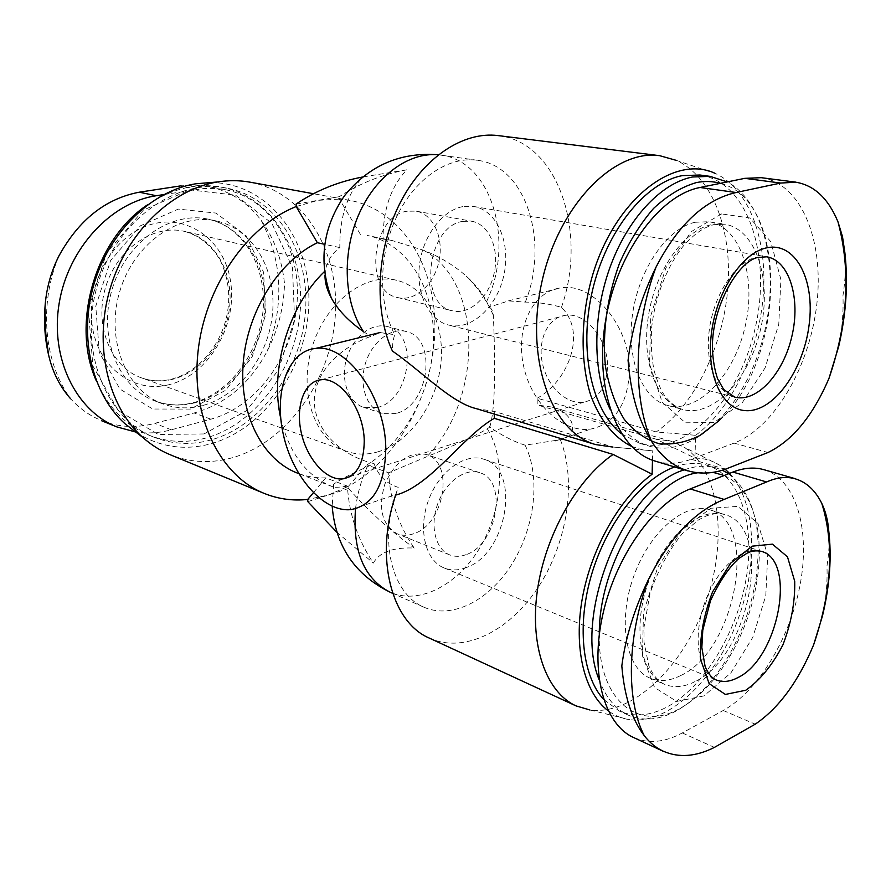 <?xml version="1.0" encoding="UTF-8"?>
<svg xmlns="http://www.w3.org/2000/svg" width="891" height="891" viewBox="0 0 891 891"><rect width="100%" height="100%" fill="white"/><g stroke="black" fill="none" stroke-linecap="round" stroke-linejoin="round"><path stroke-width="0.67" stroke-dasharray="4.46 3.34" d="M763.821 469.657C795.607 479.002 810.119 527.884 800.608 581.99C791.208 636.129 759.076 690.681 723.214 710.495L682.272 732.948C664.708 742.481 648.425 743.985 633.445 737.447M163.821 194.561L203.816 188.569L215.711 188.458L225.39 189.694C271.343 198.637 301.203 248.99 297.082 302.45C293.25 355.966 256.742 406.741 210.855 419.182L171.328 429.807C159.478 432.981 147.639 433.728 135.8 432.046M324.981 275.096L325.371 270.686C326.908 261.419 331.719 253.723 339.816 247.587C339.527 217.426 347.189 193.882 362.804 176.964L406.842 169.802C390.96 186.431 383.03 209.519 383.063 239.055L367.437 235.48C407.755 243.911 434.285 288.227 433.505 338.636C432.792 389.1 405.639 441.413 366.892 464.902L388.676 472.798C390.058 500.174 398.578 525.256 414.215 548.043C393.054 547.141 379.432 552.164 373.362 563.079C357.67 539.69 349.027 514.029 347.412 486.118L325.783 477.854C316.082 478.222 306.727 476.685 297.705 473.232M383.063 239.055L392.263 240.57L423.548 250.282C439.775 256.753 453.942 265.306 466.049 275.943C475.17 284.073 482.02 292.593 486.597 301.526C514.965 242.586 492.222 161.004 440.889 155.123L438.261 154.822M656.054 439.152L537.173 404.982L537.195 398.221L656.244 431.946L695.682 435.309L694.924 458.097L656.054 439.152L670.745 441.123L551.562 407.02C573.893 412.188 580.988 435.61 560.383 439.72L525.1 445.166C514.14 441.813 502.346 435.788 489.727 427.09L487.299 428.816C475.627 435.788 455.524 445.055 427.012 456.604L388.676 472.798M347.412 486.118C339.516 487.355 334.66 487.589 332.833 486.82L333.668 484.303C337.934 480.761 349.127 474.914 367.259 466.761L374.031 463.587C344.772 456.86 315.949 433.973 314.267 402.487C313.91 371.402 340.975 347.111 370.634 336.475L380.257 332.599L394.824 334.715C393.287 338.424 392.474 343.859 392.408 351.021M339.816 247.587L324.669 244.301M360.432 234.422L339.382 199.116L350.063 200.408C402.331 210.254 436.278 266.899 434.864 330.216C433.572 393.622 398.333 458.709 348.459 486.286L366.892 464.902M494.327 414.081L494.26 411.419L613.253 447.048L652.724 450.879L652.479 460.213M475.939 408.546L494.26 411.419M395.693 495.073L398.221 487.344C386.482 483.724 378.419 475.816 374.031 463.587M629.38 373.106C627.075 405.227 614.278 423.871 590.967 429.039C562.466 433.494 531.292 403.211 523.529 365.767C515.321 328.378 532.261 291.157 561.185 287.838C593.684 282.202 631.441 327.977 629.38 373.106M551.562 407.009L537.173 404.982M489.727 427.09L490.351 425.029C497.044 400.248 494.082 333.713 493.358 315.358C492.734 310.781 491.32 308.041 489.126 307.128L486.597 301.526M537.195 398.221C567.667 381.738 587.592 333.011 561.453 307.35C549.669 303.898 537.629 302.149 525.322 302.105L508.583 300.902L489.126 307.128M694.924 458.097C704.09 458.163 712.41 460.569 719.872 465.314L725.218 469.267M729.562 473.377C756.96 502.546 758.687 568.079 735.799 625.037C713.112 682.06 667.593 724.784 629.514 719.638C621.762 718.547 614.634 715.573 608.13 710.717M695.682 435.309C731.333 408.958 758.319 352.702 763.153 296.859C767.953 241.093 749.621 189.427 715.718 173.656L676.57 160.447C712.889 177.22 732.669 231.337 727.747 289.274C722.813 347.29 694.2 405.36 656.244 431.946M631.396 446.302L641.854 449.71L652.724 450.879M621.528 433.817L639.849 443.395C685.803 456.649 739.207 399.948 755.178 328.166C772.007 256.586 748.084 181.619 699.892 175.015M674.665 466.962C686.215 462.875 696.94 462.273 706.83 465.169C740.009 475.126 755.535 524.387 746.157 578.627C736.879 632.877 703.968 687.373 666.724 707.142C649.751 715.996 633.947 717.311 619.323 711.063L603.597 699.379M607.495 367.56C606.192 387.451 598.262 399.001 583.716 402.209C566.386 404.848 547.174 386.338 542.396 363.205C537.351 340.117 547.865 317.419 565.395 315.347C585.543 311.794 608.642 339.905 607.495 367.56M626.885 448.385L613.253 447.048M363.472 331.586L370.634 336.475M525.322 302.105C549.513 242.419 526.303 165.993 477.331 160.291C448.373 156.036 415.017 178.412 396.785 216.502C378.508 254.548 378.018 303.43 394.824 334.715M561.453 307.35C587.737 232.985 558.312 141.892 498.125 135.599M610.112 409.247C620.114 429.05 633.256 441.379 649.55 446.235C692.296 458.52 742.248 409.871 761.382 343.859C781.017 278.048 767.329 203.426 727.301 181.92M719.694 420.14C785.561 360.265 789.738 200.598 720.34 183.346M695.169 222.26C667.27 228.185 638.992 268.804 632.565 314.044C625.916 359.285 642.188 399.068 667.682 405.461C698.243 413.647 734.307 375.222 745.244 326.061C756.704 277.023 740.588 226.67 708.946 221.725L695.169 222.26M761.181 177.677C801.165 183.067 824.175 240.57 816.902 303.452C809.93 366.368 774.502 427.713 734.05 443.105L691.193 459.244C678.864 463.877 666.902 464.512 655.308 461.148M670.745 441.123L683.82 447.015C719.973 470.17 728.159 539.968 705.65 603.14C683.508 666.423 632.799 715.907 589.887 709.971L629.514 719.638M560.383 439.72C576.722 480.917 567.589 541.494 539.077 585.933C510.666 630.371 464.601 654.194 429.384 638.123M525.1 445.166C540.67 476.652 535.168 526.158 512.648 562.967C490.228 599.81 452.583 619.813 423.882 607.194C395.493 595.556 380.903 550.816 392.742 504.852M395.649 494.639L398.221 487.344M680.679 675.556C669.709 681.103 659.518 681.971 650.118 678.162C625.794 668.428 617.418 621.372 633.679 576.432C649.628 531.37 685.346 501.399 709.882 509.819C759.344 522.516 735.91 650.597 680.679 675.556M724.138 475.516C752.115 487.6 764.868 531.816 757.06 580.186C752.828 606.593 744.085 631.429 730.854 654.685C716.208 679.822 699.134 697.798 679.621 708.623C638.346 732.369 597.861 699.947 599.298 634.403M697.853 472.765L713.067 472.353M728.604 473.756C753.597 493.87 762.729 528.753 755.98 578.393C751.603 605.668 742.582 631.329 728.894 655.364C713.758 681.337 696.071 699.936 675.857 711.152C658.894 720.106 643.113 721.465 628.523 715.239C615.558 709.281 605.769 697.475 599.164 679.822M684.277 469.847C695.815 465.715 706.53 465.091 716.397 467.975L722.345 470.214M313.331 492.779L325.783 477.854M250.081 182.176C305.101 192.467 340.15 252.632 335.239 316.405C330.65 380.234 287.771 441.446 233.197 457.517C211.613 463.732 190.585 462.797 170.148 454.711M307.818 501.666L348.526 488.468L348.459 486.286L328.389 494.995L307.74 499.439M296.202 206.545L317.942 200.341L339.382 199.116L339.304 196.688L296.113 204.072M210.599 182.555C268.024 182.633 310.079 238.287 308.887 301.615C308.241 364.954 266.209 428.103 211.412 443.618C185.105 450.835 160.347 447.315 137.125 433.071M211.2 439.898C191.61 445.311 172.531 444.409 153.965 437.203C105.84 418.748 78.141 350.163 97.42 285.387C116.175 220.467 176.541 177.699 227.005 188.168C277.546 197.969 310.023 253.089 305.502 311.505C301.292 369.954 261.531 425.709 211.2 439.898M147.917 204.54C172.23 188.435 196.833 182.644 221.759 187.166C272.234 196.956 304.733 251.886 300.267 310.09C296.102 368.339 256.43 423.86 206.166 437.949C186.598 443.317 167.541 442.404 148.997 435.209C125.586 425.564 108 407.387 96.25 380.702M204.006 433.95L158.342 434.485L118.325 410.673L92.842 365.9L88.409 309.043L106.664 252.81L143.373 210.064L189.805 189.85L235.636 195.185L271.878 223.34L292.471 267.668L294.576 319.613L278.315 370.177L246.428 410.762L204.006 433.95M202.357 405.617C188.803 409.103 175.616 408.535 162.808 403.89C126.255 390.882 105.327 339.816 119.617 291.903C133.472 243.856 178.668 212.192 216.457 220.979C252.844 228.931 276.366 269.416 272.613 312.429C269.093 355.464 239.222 395.949 202.357 405.617M406.842 169.802C381.894 174.513 359.385 183.468 339.304 196.688M336.72 532.116L373.362 563.079M348.526 488.468C368.651 511.189 390.548 531.047 414.215 548.043M58.851 256.073C38.558 304.533 43.982 362.581 70.612 398.756C79.7 408.668 90.024 415.941 101.585 420.585C118.781 427.368 136.523 428.281 154.8 423.336L194.115 412.978C225.791 403.957 250.148 383.342 267.2 351.154C278.181 329.559 283.951 307.05 284.507 283.605C281.979 259.493 274.216 238.443 261.23 220.456C247.631 202.357 230.101 191.064 208.639 186.575L194.806 185.061L180.539 185.907M396.217 413.379L382.172 413.346C366.858 408.624 358.772 385.714 365.265 363.951C371.558 342.122 390.737 327.22 406.173 331.508C437.882 338.023 429.339 405.65 396.217 413.379M377.661 407.432L363.639 407.343C348.348 402.621 340.206 379.967 346.621 358.483C352.836 336.932 371.915 322.264 387.34 326.551C419.015 333.067 410.706 399.903 377.661 407.432M378.798 451.57C367.638 455 356.845 454.9 346.443 451.28C315.225 440.689 298.296 393.466 311.761 348.258C324.847 302.929 364.597 272.334 396.595 280.286C426.822 287.292 445.288 324.268 440.789 364.085C436.479 403.913 410.116 441.836 378.798 451.57M169.012 384.689C134.897 393.521 99.502 368.985 92.619 328.233C85.347 287.615 109.582 240.759 144.42 226.804C184.303 210.187 225.256 239.022 230.78 282.97C237.073 326.696 208.193 375.156 169.012 384.689M828.719 530.323C829.621 541.283 829.042 553.188 826.971 566.041C827.561 582.402 826.091 598.941 822.56 615.659M844.902 252.855C845.949 266.242 845.314 280.465 842.986 295.511C843.543 312.663 842.129 329.659 838.709 346.488M413.658 533.731C407.855 535.792 402.376 535.814 397.23 533.809C381.983 525.011 377.851 508.438 384.856 484.069C395.392 461.07 409.259 451.225 426.466 454.533C454.755 462.351 444.498 524.398 413.658 533.731M466.182 554.603C460.346 556.797 454.867 556.886 449.721 554.893C435.398 549.391 429.618 525.579 437.771 503.716C445.734 481.764 465.414 467.586 479.792 472.731C508.048 480.494 497.167 544.568 466.182 554.603M466.305 567.545C458.431 570.563 451.024 570.697 444.074 567.935C425.319 560.562 417.712 529.165 428.493 500.263C439.029 471.272 464.957 452.628 483.869 459.244C521.413 469.368 507.291 553.924 466.305 567.545M407.354 211.189C371.369 215.444 363.339 292.059 397.854 297.594C414.939 301.849 434.173 284.496 438.973 261.241C444.041 238.042 433.494 214.196 416.064 211.145L407.354 211.189M462.975 221.347C426.778 225.969 417.979 305.401 452.606 310.848C469.724 315.113 489.181 297.015 494.215 272.936C499.539 248.912 489.192 224.298 471.729 221.246L462.975 221.347M462.841 206.623C442.17 210.309 422.724 236.193 419.449 265.206C415.997 294.208 429.217 320.381 448.596 325.048C471.384 330.917 497.234 306.872 503.916 274.985C510.977 243.176 497.256 210.399 473.878 206.5L462.841 206.623M703.957 695.893L676.681 701.44L654.54 687.451L642.444 655.776L643.491 612.551L657.77 567.188L682.06 529.789L710.829 508.26L737.882 506.389L757.974 523.485L767.719 555.36L765.792 595.711L752.784 637.321L730.932 672.883L703.957 695.893M190.351 409.08L152.706 409.025L119.973 389.111L99.302 352.413L95.771 306.226L110.562 260.64L140.355 225.835L178.267 209.095L216.034 213.083L246.228 235.903L263.591 272.29L265.551 315.191L252.097 356.979L225.557 390.336L190.351 409.08M487.299 428.816C505.91 458.342 502.736 508.505 480.661 546.372C458.742 584.318 419.884 605.334 390.258 592.281M355.52 508.739C357.224 494.327 361.145 480.338 367.259 466.761M423.548 250.282C483.579 281.901 483.145 399.09 427.012 456.604M332.833 486.82L332.343 486.631C306.426 476.05 289.23 453.319 280.754 418.436M324.48 271.543L325.371 270.686M710.951 224.777C683.096 230.791 654.729 271.811 648.18 317.452C641.397 363.105 657.525 403.155 682.94 409.526C713.424 417.69 749.509 378.864 760.569 329.302C772.163 279.863 756.259 229.154 724.717 224.209L710.951 224.777M721.61 213.929L691.405 231.537L665.822 268.046L650.742 315.782L649.561 364.051L662.213 402.242L685.413 422.791L713.969 422.568L742.203 402.799L765.079 367.883L778.767 324.291L780.906 279.607L770.838 241.728L749.91 218.005L721.61 213.929M695.058 681.559C684.099 687.195 673.93 688.108 664.575 684.321C640.328 674.632 632.109 627.264 648.47 581.923C664.53 536.46 700.27 506.144 724.717 514.541C773.989 527.16 750.211 656.188 695.058 681.559M194.695 402.832C181.174 406.285 168.02 405.695 155.223 401.061C118.737 388.075 97.81 337.277 112.01 289.664C125.776 241.929 170.827 210.488 208.55 219.264C244.869 227.194 268.414 267.489 264.716 310.257C261.252 353.048 231.482 393.276 194.695 402.832M171.328 429.807L154.8 423.336M210.855 419.182L194.115 412.978M197.802 189.282L183.669 186.52M172.587 379.299C161.939 381.86 151.581 381.393 141.513 377.873C111.308 367.515 93.967 326.229 105.45 287.748C116.576 249.157 153.475 223.775 184.482 231.37C213.751 238.131 232.863 270.697 229.767 305.234C226.86 339.794 202.446 371.981 172.587 379.299M261.23 220.456C282.48 261.007 284.474 304.577 267.2 351.154M682.272 732.948L714.415 747.393M723.214 710.495L755.245 724.171M691.193 459.244L725.285 469.245M734.05 443.105L767.986 452.517M444.074 567.935L716.074 679.911C698.121 672.972 692.407 637.176 704.714 602.795C716.787 568.324 743.328 544.924 761.337 551.329L483.869 459.244M473.878 206.5L766.772 256.808L755.913 257.354C735.353 262.411 714.504 293.763 709.548 328.166C704.413 362.57 716.008 392.708 734.808 397.163L448.596 325.048M477.331 160.291L438.294 154.789M333.668 484.303L332.187 506.3M392.263 240.559L367.437 235.48M332.788 486.798L298.719 473.622M351.221 509.563L395.827 494.583M555.305 441.023L590.967 429.039M508.572 300.824L561.185 287.838M639.849 443.395L649.55 446.235M667.682 405.461L682.94 409.526C675.991 407.443 669.731 402.576 664.151 394.936C660.844 390.058 657.502 382.016 654.117 370.812C651.544 357.625 650.731 343.213 651.666 327.565C655.063 295.868 667.972 264.159 684.667 244.39C697.185 231.426 704.569 227.45 713.023 224.855L724.717 224.209L708.946 221.725M423.882 607.194L392.664 593.35M719.872 465.314L683.82 447.015M650.118 678.162L664.575 684.321C658.193 681.348 652.947 675.178 648.837 665.811L643.981 641.899L644.004 627.242L650.096 593.072C658.304 569.594 669.13 549.68 682.595 533.308L698.544 519.876L705.884 516.089C712.945 513.483 719.226 512.96 724.717 514.541L709.882 509.819M757.06 580.186L755.98 578.393M730.854 654.685L728.894 655.364M716.397 467.975L706.83 465.169M628.523 715.239L619.323 711.063M493.358 315.358C486.764 300.479 477.665 287.348 466.049 275.943M488.97 427.68L490.351 425.029M350.063 200.408L313.532 193.737M227.005 188.168L221.759 187.166M153.965 437.203L148.997 435.209M216.457 220.979L208.55 219.264C249.747 228.642 271.41 279.34 260.785 324.714C251.863 364.33 223.118 395.17 193.38 402.665C180.227 406.062 167.508 405.528 155.223 401.061L162.808 403.89M349.706 476.718L583.716 402.209M320.994 379.778L565.395 315.347M225.39 189.694L208.65 186.486M406.173 331.508L387.34 326.551M382.172 413.346L363.639 407.343M396.595 280.286L184.482 231.37C199.718 235.792 211.679 245.515 220.355 260.54C228.029 277.068 230.424 294.175 227.55 311.839C222.739 342.2 200.486 371.547 171.551 379.165C161.193 381.693 151.18 381.259 141.513 377.873L346.443 451.28M479.792 472.731L426.466 454.533M449.721 554.893L397.23 533.809M397.854 297.594L452.606 310.848M416.064 211.145L471.729 221.246"/><path stroke-width="1.34" d="M663.272 751.313L633.445 737.447C603.842 724.149 589.708 672.26 602.884 614.177C615.87 556.118 653.972 502.858 690.224 488.925L732.881 472.063C744.007 467.753 754.332 466.951 763.821 469.657L795.496 478.757M135.8 432.046L116.665 426.845C75.991 410.762 49.929 358.104 59.162 303.285C68.117 248.444 111.03 202.346 156.304 195.73L163.821 194.561M438.261 154.822C408.446 151.904 375.033 176.373 358.349 215.477C341.609 254.536 344.126 302.851 363.472 331.586C348.871 321.417 338.201 310.302 331.452 298.262C327.008 290.132 324.859 282.414 324.981 275.096M324.669 244.301L317.363 242.72L296.202 206.545C246.918 225.935 204.507 287.403 197.913 352.658C191.119 417.935 220.433 475.839 264.137 493.38L170.148 454.711C160.213 450.623 151.047 444.821 142.638 437.292C107.922 406.352 93.432 345.385 109.994 289.074C126.466 232.74 171.595 189.26 217.527 181.976C228.664 180.182 239.512 180.249 250.081 182.176L313.532 193.737M298.719 473.622L297.705 473.232C262.823 460.012 239.144 415.017 243.187 363.305C247.097 311.638 278.705 261.174 317.363 242.72M589.887 709.971L575.987 705.872C546.339 692.441 529.51 645.953 537.351 590.677C545.125 535.435 576.945 479.18 613.119 454.432L494.282 418.336L494.327 414.081M385.781 448.485C385.046 484.804 373.529 505.164 351.221 509.563C323.912 512.837 292.616 477.008 283.338 434.541C273.626 392.129 287.882 350.965 315.581 348.448C346.588 343.436 385.636 397.308 385.781 448.485M676.57 160.447L659.674 155.68L498.125 135.599C463.053 131.055 422.568 157.907 399.435 204.273C376.292 250.583 373.83 310.77 392.408 351.021C421.32 370.979 450.902 402.476 475.939 408.546L595.656 444.587L612.808 447.059M494.282 418.336C463.554 435.621 430.342 486.163 395.693 495.073C374.32 557.064 391.361 622.274 429.384 638.123L575.987 705.872M613.119 454.432L652.123 474.224L652.479 460.213M725.218 469.267L729.562 473.377M608.13 710.717C584.307 692.942 573.281 648.013 582.436 597.727C591.579 547.475 620.091 497.701 652.123 474.224M715.718 173.656C674.977 153.653 616.193 198.069 593.072 273.526C580.553 315.86 579.918 361.1 590.778 395.481C599.888 420.14 614.122 437.637 631.396 446.302M727.301 181.92L710.06 176.362L699.892 175.015L682.35 175.627C645.284 182.421 606.27 230.858 592.404 290.778C578.382 350.664 591.847 410.951 621.528 433.817M603.597 699.379C581.856 675.645 576.51 623.622 592.181 572.557C607.796 521.48 642.199 478.512 674.665 466.962M364.241 441.023C363.918 463.476 356.812 476.095 342.912 478.879C326.318 480.85 306.983 458.932 301.258 432.658C295.277 406.407 304.21 381.315 320.994 379.778C340.217 376.693 364.018 409.726 364.241 441.023M659.674 155.68C613.877 148.83 558.067 206.033 541.661 282.97C524.766 359.797 551.774 432.536 595.656 444.587M710.06 176.362L692.541 176.986C660.888 183.089 627.275 219.019 609.711 268.158C592.159 317.285 592.793 374.064 610.112 409.247M720.34 183.346C712.744 181.185 704.77 180.929 696.428 182.566C681.804 186.787 667.515 195.419 653.56 208.438C640.273 223.764 628.89 242.129 619.412 263.513C606.894 298.095 602.227 332.321 605.412 366.19C609.054 386.995 615.325 404.714 624.235 419.327C634.37 431.667 645.975 439.786 659.073 443.685C672.605 445.055 686.27 442.292 700.048 435.409L719.694 420.14M687.607 470.849L655.308 461.148C618.165 450.735 594.408 391.082 605.189 323.054C615.625 255.026 658.839 195.196 700.059 187.489L744.776 178.345L761.181 177.677L795.941 182.165M392.742 504.852L395.649 494.639M599.298 634.403C598.518 562.967 651.778 478.389 697.853 472.765M713.067 472.353L724.138 475.516M599.164 679.822C572.044 615.135 624.992 486.931 684.277 469.847M722.345 470.214L728.604 473.756M313.331 492.779L307.74 499.439C292.649 501.043 278.115 499.027 264.137 493.38M137.125 433.071L125.174 423.916C92.163 394.524 78.375 337.177 93.911 284.363C109.359 231.515 151.949 190.707 195.608 183.802L210.599 182.555M96.25 380.702C70.578 323.834 95.593 238.543 147.917 204.54M362.448 177.031C337.878 181.731 315.77 190.741 296.113 204.072L296.202 206.545M307.74 499.439L307.818 501.666L336.72 532.116M183.669 186.52L180.539 185.907L139.263 192.2C105.561 198.615 78.753 219.899 58.851 256.073C50.709 272.356 46.076 289.608 44.951 307.829L45.797 333.746L48.493 354.473C52.38 371.781 59.764 386.549 70.612 398.756M828.719 530.323C827.873 520.266 825.567 511.311 821.803 503.437C815.321 490.406 806.544 482.22 795.463 478.89C786.686 476.306 777.063 477.331 766.605 481.964L724.105 499.428C694.356 511.479 669.052 538.376 648.169 580.119C634.203 609.321 625.415 637.934 621.818 665.933C624.335 696.194 631.819 719.438 644.26 735.676C649.751 742.749 656.099 747.928 663.305 751.213C678.819 758.007 695.86 756.726 714.415 747.393L755.245 724.171C778.801 708.167 798.28 681.682 813.672 644.716L822.56 615.659M651.655 441.524C638.569 420.786 630.705 393.711 628.066 360.276C631.919 328.267 641.253 297.204 656.043 267.088C633.612 327.008 632.51 397.832 651.655 441.524C661.49 456.749 673.485 466.483 687.652 470.704C699.68 474.279 712.221 473.789 725.285 469.245L767.986 452.517C792.556 440.577 812.893 415.841 828.998 378.33C848.02 322.754 851.016 270.608 837.997 221.881L842.507 236.672L844.902 252.855C848.21 283.115 846.149 314.323 838.687 346.488L828.998 378.33M837.997 221.881C828.352 198.559 814.329 185.35 795.93 182.232L780.639 183.045L736.1 192.512C704.837 199.651 678.151 224.51 656.043 267.088M745.745 690.258L725.385 694.434L709.136 683.609L700.549 659.373C699.524 637.733 703.534 615.236 712.577 591.858L730.743 563.09L752.193 546.161L772.419 544.156L787.477 556.83L794.705 581.21C795.184 601.815 791.253 623.021 782.944 644.806C772.464 665.087 760.068 680.245 745.745 690.258M765.536 248.099C740.867 253.957 715.785 293.351 711.23 334.905C706.418 376.503 722.824 410.016 746.146 410.684C773.733 412.088 803.637 370.121 809.151 324.625C815.232 279.072 794.895 240.525 765.536 248.099M332.187 506.3C335.528 546.205 354.885 574.862 390.258 592.281C363.996 578.738 352.413 550.894 355.52 508.739M280.754 418.436C269.505 369.665 288.45 306.047 324.48 271.543M156.304 195.73L139.263 192.2M690.224 488.925L724.105 499.428M732.881 472.063L766.605 481.964M744.776 178.345L780.639 183.045M700.059 187.489L736.1 192.512M737.804 677.639C729.952 681.771 722.701 682.528 716.074 679.911C711.653 677.951 707.989 673.418 705.082 666.312L701.841 647.568L702.776 630.249L710.506 600.623C719.616 581.188 729.116 567.099 738.995 558.345L747.415 552.988C751.403 550.939 756.036 550.393 761.337 551.329C797.133 560.606 778.422 658.616 737.804 677.639M821.803 503.437C834.499 544.201 831.793 591.29 813.672 644.716M644.26 735.676C626.005 700.538 626.997 637.6 648.169 580.119M734.808 397.163C756.893 402.832 783.523 373.474 791.965 335.952C800.786 298.507 789.482 260.606 766.772 256.808L757.985 257.432C738.55 260.84 711.263 306.927 712.432 349.283C713 360.588 714.727 370.422 717.611 378.775L723.659 389.49L734.808 397.163M438.294 154.789C400.204 151.893 368.952 165.537 344.516 195.719C322.575 227.806 318.221 261.987 331.452 298.262M315.581 348.448L380.234 332.499M392.664 593.35L390.258 592.281M125.174 423.916L142.638 437.292M195.608 183.802L217.527 181.976M342.912 478.879L349.706 476.718M116.665 426.845L101.529 420.697M48.47 354.473C45.029 339.493 43.859 323.945 44.951 307.829M822.538 615.648C829.799 585.387 831.849 556.942 828.686 530.334"/></g></svg>
